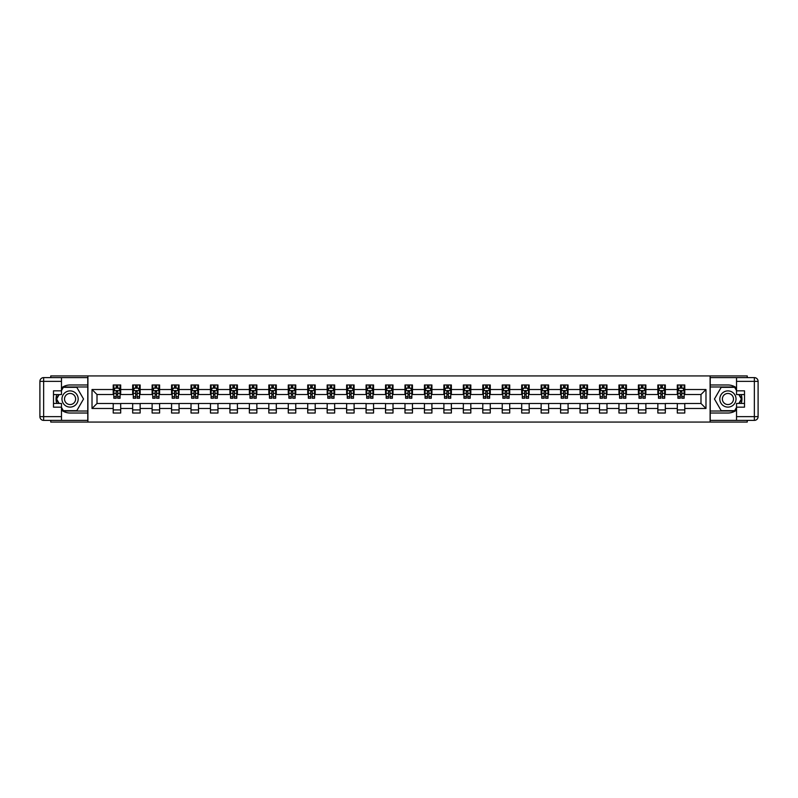 <?xml version="1.0" encoding="UTF-8"?>
<svg xmlns="http://www.w3.org/2000/svg" width="798" height="798" viewBox="0 0 798 798"><rect width="100%" height="100%" fill="white"/><g stroke="black" fill="none" stroke-linecap="round" stroke-linejoin="round"><path stroke-width="1.2" d="M50.753 420.386L50.753 422.062L747.247 422.062L747.247 420.386M747.247 377.614L747.247 375.938L710.1 375.938L710.1 422.062M710.1 375.938L50.753 375.938L50.753 377.614M87.91 422.062L87.91 375.938M684.784 389.524L684.784 384.975L677.303 384.975L677.303 389.524L665.332 389.524L665.332 384.975L657.851 384.975L657.851 389.524L645.881 389.524L645.881 384.975L638.4 384.975L638.4 389.524L626.43 389.524L626.43 384.975L618.949 384.975L618.949 389.524L606.979 389.524L606.979 384.975L599.498 384.975L599.498 389.524L587.528 389.524L587.528 384.975L580.046 384.975L580.046 389.524L568.076 389.524L568.076 384.975L560.595 384.975L560.595 389.524L548.625 389.524L548.625 384.975L541.144 384.975L541.144 389.524L529.174 389.524L529.174 384.975L521.692 384.975L521.692 389.524L509.723 389.524L509.723 384.975L502.241 384.975L502.241 389.524L490.271 389.524L490.271 384.975L482.79 384.975L482.79 389.524L470.82 389.524L470.82 384.975L463.339 384.975L463.339 389.524L451.369 389.524L451.369 384.975L443.888 384.975L443.888 389.524L431.918 389.524L431.918 384.975L424.436 384.975L424.436 389.524L412.466 389.524L412.466 384.975L404.985 384.975L404.985 389.524L393.015 389.524L393.015 384.975L385.534 384.975L385.534 389.524L373.564 389.524L373.564 384.975L366.083 384.975L366.083 389.524L354.113 389.524L354.113 384.975L346.631 384.975L346.631 389.524L334.661 389.524L334.661 384.975L327.18 384.975L327.18 389.524L315.21 389.524L315.21 384.975L307.729 384.975L307.729 389.524L295.759 389.524L295.759 384.975L288.278 384.975L288.278 389.524L276.308 389.524L276.308 384.975L268.826 384.975L268.826 389.524L256.856 389.524L256.856 384.975L249.375 384.975L249.375 389.524L237.405 389.524L237.405 384.975L229.924 384.975L229.924 389.524L217.954 389.524L217.954 384.975L210.473 384.975L210.473 389.524L198.502 389.524L198.502 384.975L191.021 384.975L191.021 389.524L179.051 389.524L179.051 384.975L171.57 384.975L171.57 389.524L159.6 389.524L159.6 384.975L152.119 384.975L152.119 389.524L140.149 389.524L140.149 384.975L132.668 384.975L132.668 389.524L120.698 389.524L120.698 384.975L113.216 384.975L113.216 389.524L92.019 389.524L92.019 408.476L97.007 403.489L113.216 403.489L113.216 413.025L120.698 413.025L120.698 403.489L132.668 403.489L132.668 413.025L140.149 413.025L140.149 403.489L152.119 403.489L152.119 413.025L159.6 413.025L159.6 403.489L171.57 403.489L171.57 413.025L179.051 413.025L179.051 403.489L191.021 403.489L191.021 413.025L198.502 413.025L198.502 403.489L210.473 403.489L210.473 413.025L217.954 413.025L217.954 403.489L229.924 403.489L229.924 413.025L237.405 413.025L237.405 403.489L249.375 403.489L249.375 413.025L256.856 413.025L256.856 403.489L268.826 403.489L268.826 413.025L276.308 413.025L276.308 403.489L288.278 403.489L288.278 413.025L295.759 413.025L295.759 403.489L307.729 403.489L307.729 413.025L315.21 413.025L315.21 403.489L327.18 403.489L327.18 413.025L334.661 413.025L334.661 403.489L346.631 403.489L346.631 413.025L354.113 413.025L354.113 403.489L366.083 403.489L366.083 413.025L373.564 413.025L373.564 403.489L385.534 403.489L385.534 413.025L393.015 413.025L393.015 403.489L404.985 403.489L404.985 413.025L412.466 413.025L412.466 403.489L424.436 403.489L424.436 413.025L431.918 413.025L431.918 403.489L443.888 403.489L443.888 413.025L451.369 413.025L451.369 403.489L463.339 403.489L463.339 413.025L470.82 413.025L470.82 403.489L482.79 403.489L482.79 413.025L490.271 413.025L490.271 403.489L502.241 403.489L502.241 413.025L509.723 413.025L509.723 403.489L521.692 403.489L521.692 413.025L529.174 413.025L529.174 403.489L541.144 403.489L541.144 413.025L548.625 413.025L548.625 403.489L560.595 403.489L560.595 413.025L568.076 413.025L568.076 403.489L580.046 403.489L580.046 413.025L587.528 413.025L587.528 403.489L599.498 403.489L599.498 413.025L606.979 413.025L606.979 403.489L618.949 403.489L618.949 413.025L626.43 413.025L626.43 403.489L638.4 403.489L638.4 413.025L645.881 413.025L645.881 403.489L657.851 403.489L657.851 413.025L665.332 413.025L665.332 403.489L677.303 403.489L677.303 413.025L684.784 413.025L684.784 403.489L700.993 403.489L700.993 394.511L684.784 394.511L684.784 389.524L705.981 389.524L705.981 408.476L684.784 408.476M677.303 408.476L665.332 408.476M657.851 408.476L645.881 408.476M638.4 408.476L626.43 408.476M618.949 408.476L606.979 408.476M599.498 408.476L587.528 408.476M580.046 408.476L568.076 408.476M560.595 408.476L548.625 408.476M541.144 408.476L529.174 408.476M521.692 408.476L509.723 408.476M502.241 408.476L490.271 408.476M482.79 408.476L470.82 408.476M463.339 408.476L451.369 408.476M443.888 408.476L431.918 408.476M424.436 408.476L412.466 408.476M404.985 408.476L393.015 408.476M385.534 408.476L373.564 408.476M366.083 408.476L354.113 408.476M346.631 408.476L334.661 408.476M327.18 408.476L315.21 408.476M307.729 408.476L295.759 408.476M288.278 408.476L276.308 408.476M268.826 408.476L256.856 408.476M249.375 408.476L237.405 408.476M229.924 408.476L217.954 408.476M210.473 408.476L198.502 408.476M191.021 408.476L179.051 408.476M171.57 408.476L159.6 408.476M152.119 408.476L140.149 408.476M132.668 408.476L120.698 408.476M113.216 408.476L92.019 408.476M677.303 389.524L677.303 394.511L665.332 394.511L665.332 389.524M657.851 389.524L657.851 394.511L645.881 394.511L645.881 389.524M638.4 389.524L638.4 394.511L626.43 394.511L626.43 389.524M618.949 389.524L618.949 394.511L606.979 394.511L606.979 389.524M599.498 389.524L599.498 394.511L587.528 394.511L587.528 389.524M580.046 389.524L580.046 394.511L568.076 394.511L568.076 389.524M560.595 389.524L560.595 394.511L548.625 394.511L548.625 389.524M541.144 389.524L541.144 394.511L529.174 394.511L529.174 389.524M521.692 389.524L521.692 394.511L509.723 394.511L509.723 389.524M502.241 389.524L502.241 394.511L490.271 394.511L490.271 389.524M482.79 389.524L482.79 394.511L470.82 394.511L470.82 389.524M463.339 389.524L463.339 394.511L451.369 394.511L451.369 389.524M443.888 389.524L443.888 394.511L431.918 394.511L431.918 389.524M424.436 389.524L424.436 394.511L412.466 394.511L412.466 389.524M404.985 389.524L404.985 394.511L393.015 394.511L393.015 389.524M385.534 389.524L385.534 394.511L373.564 394.511L373.564 389.524M366.083 389.524L366.083 394.511L354.113 394.511L354.113 389.524M346.631 389.524L346.631 394.511L334.661 394.511L334.661 389.524M327.18 389.524L327.18 394.511L315.21 394.511L315.21 389.524M307.729 389.524L307.729 394.511L295.759 394.511L295.759 389.524M288.278 389.524L288.278 394.511L276.308 394.511L276.308 389.524M268.826 389.524L268.826 394.511L256.856 394.511L256.856 389.524M249.375 389.524L249.375 394.511L237.405 394.511L237.405 389.524M229.924 389.524L229.924 394.511L217.954 394.511L217.954 389.524M210.473 389.524L210.473 394.511L198.502 394.511L198.502 389.524M191.021 389.524L191.021 394.511L179.051 394.511L179.051 389.524M171.57 389.524L171.57 394.511L159.6 394.511L159.6 389.524M152.119 389.524L152.119 394.511L140.149 394.511L140.149 389.524M132.668 389.524L132.668 394.511L120.698 394.511L120.698 389.524M113.216 389.524L113.216 394.511L97.007 394.511L92.019 389.524M97.007 394.511L97.007 403.489M705.981 408.476L700.993 403.489M700.993 394.511L705.981 389.524M113.216 388.087L113.835 388.087M116.209 388.087L117.705 388.087M120.069 388.087L120.698 388.087M113.216 394.392L113.835 394.392M116.209 394.392L117.705 394.392M120.079 394.392L120.698 394.392M113.216 403.608L120.698 403.608M113.216 409.913L120.698 409.913M132.668 403.608L140.149 403.608M132.668 409.913L140.149 409.913M132.668 388.087L133.286 388.087M135.66 388.087L137.156 388.087M139.52 388.087L140.149 388.087M132.668 394.392L133.286 394.392M135.66 394.392L137.156 394.392M139.53 394.392L140.149 394.392M152.119 403.608L159.6 403.608M152.119 409.913L159.6 409.913M152.119 388.087L152.737 388.087M155.111 388.087L156.608 388.087M158.972 388.087L159.6 388.087M152.119 394.392L152.737 394.392M155.111 394.392L156.608 394.392M158.982 394.392L159.6 394.392M171.57 403.608L179.051 403.608M171.57 409.913L179.051 409.913M171.57 388.087L172.188 388.087M174.562 388.087L176.059 388.087M178.423 388.087L179.051 388.087M171.57 394.392L172.188 394.392M174.562 394.392L176.059 394.392M178.433 394.392L179.051 394.392M191.021 403.608L198.502 403.608M191.021 409.913L198.502 409.913M191.021 388.087L191.64 388.087M194.014 388.087L195.51 388.087M197.874 388.087L198.502 388.087M191.021 394.392L191.64 394.392M194.014 394.392L195.51 394.392M197.884 394.392L198.502 394.392M210.473 403.608L217.954 403.608M210.473 409.913L217.954 409.913M210.473 388.087L211.091 388.087M213.465 388.087L214.961 388.087M217.325 388.087L217.954 388.087M210.473 394.392L211.091 394.392M213.465 394.392L214.961 394.392M217.335 394.392L217.954 394.392M229.924 403.608L237.405 403.608M229.924 409.913L237.405 409.913M229.924 388.087L230.542 388.087M232.916 388.087L234.413 388.087M236.777 388.087L237.405 388.087M229.924 394.392L230.542 394.392M232.916 394.392L234.413 394.392M236.787 394.392L237.405 394.392M249.375 403.608L256.856 403.608M249.375 409.913L256.856 409.913M249.375 388.087L249.993 388.087M252.368 388.087L253.864 388.087M256.228 388.087L256.856 388.087M249.375 394.392L249.993 394.392M252.368 394.392L253.864 394.392M256.238 394.392L256.856 394.392M268.826 403.608L276.308 403.608M268.826 409.913L276.308 409.913M268.826 388.087L269.445 388.087M271.819 388.087L273.315 388.087M275.679 388.087L276.308 388.087M268.826 394.392L269.445 394.392M271.819 394.392L273.315 394.392M275.689 394.392L276.308 394.392M288.278 403.608L295.759 403.608M288.278 409.913L295.759 409.913M288.278 388.087L288.896 388.087M291.27 388.087L292.766 388.087M295.13 388.087L295.759 388.087M288.278 394.392L288.896 394.392M291.27 394.392L292.766 394.392M295.14 394.392L295.759 394.392M307.729 403.608L315.21 403.608M307.729 409.913L315.21 409.913M307.729 388.087L308.347 388.087M310.721 388.087L312.218 388.087M314.582 388.087L315.21 388.087M307.729 394.392L308.347 394.392M310.721 394.392L312.218 394.392M314.592 394.392L315.21 394.392M327.18 403.608L334.661 403.608M327.18 409.913L334.661 409.913M327.18 388.087L327.798 388.087M330.173 388.087L331.669 388.087M334.033 388.087L334.661 388.087M327.18 394.392L327.798 394.392M330.173 394.392L331.669 394.392M334.043 394.392L334.661 394.392M346.631 403.608L354.113 403.608M346.631 409.913L354.113 409.913M346.631 388.087L347.25 388.087M349.624 388.087L351.12 388.087M353.484 388.087L354.113 388.087M346.631 394.392L347.25 394.392M349.624 394.392L351.12 394.392M353.494 394.392L354.113 394.392M366.083 403.608L373.564 403.608M366.083 409.913L373.564 409.913M366.083 388.087L366.701 388.087M369.075 388.087L370.571 388.087M372.935 388.087L373.564 388.087M366.083 394.392L366.701 394.392M369.075 394.392L370.571 394.392M372.945 394.392L373.564 394.392M385.534 403.608L393.015 403.608M385.534 409.913L393.015 409.913M385.534 388.087L386.152 388.087M388.526 388.087L390.023 388.087M392.387 388.087L393.015 388.087M385.534 394.392L386.152 394.392M388.526 394.392L390.023 394.392M392.397 394.392L393.015 394.392M404.985 403.608L412.466 403.608M404.985 409.913L412.466 409.913M404.985 388.087L405.603 388.087M407.978 388.087L409.474 388.087M411.838 388.087L412.466 388.087M404.985 394.392L405.603 394.392M407.978 394.392L409.474 394.392M411.848 394.392L412.466 394.392M424.436 403.608L431.918 403.608M424.436 409.913L431.918 409.913M424.436 388.087L425.055 388.087M427.429 388.087L428.925 388.087M431.289 388.087L431.918 388.087M424.436 394.392L425.055 394.392M427.429 394.392L428.925 394.392M431.299 394.392L431.918 394.392M443.888 403.608L451.369 403.608M443.888 409.913L451.369 409.913M443.888 388.087L444.506 388.087M446.88 388.087L448.376 388.087M450.74 388.087L451.369 388.087M443.888 394.392L444.506 394.392M446.88 394.392L448.376 394.392M450.75 394.392L451.369 394.392M463.339 403.608L470.82 403.608M463.339 409.913L470.82 409.913M463.339 388.087L463.957 388.087M466.331 388.087L467.828 388.087M470.192 388.087L470.82 388.087M463.339 394.392L463.957 394.392M466.331 394.392L467.828 394.392M470.202 394.392L470.82 394.392M482.79 403.608L490.271 403.608M482.79 409.913L490.271 409.913M482.79 388.087L483.408 388.087M485.783 388.087L487.279 388.087M489.643 388.087L490.271 388.087M482.79 394.392L483.408 394.392M485.783 394.392L487.279 394.392M489.653 394.392L490.271 394.392M502.241 403.608L509.723 403.608M502.241 409.913L509.723 409.913M502.241 388.087L502.86 388.087M505.234 388.087L506.73 388.087M509.094 388.087L509.723 388.087M502.241 394.392L502.86 394.392M505.234 394.392L506.73 394.392M509.104 394.392L509.723 394.392M521.692 403.608L529.174 403.608M521.692 409.913L529.174 409.913M521.692 388.087L522.311 388.087M524.685 388.087L526.181 388.087M528.545 388.087L529.174 388.087M521.692 394.392L522.311 394.392M524.685 394.392L526.181 394.392M528.555 394.392L529.174 394.392M541.144 403.608L548.625 403.608M541.144 409.913L548.625 409.913M541.144 388.087L541.762 388.087M544.136 388.087L545.633 388.087M547.997 388.087L548.625 388.087M541.144 394.392L541.762 394.392M544.136 394.392L545.633 394.392M548.007 394.392L548.625 394.392M560.595 403.608L568.076 403.608M560.595 409.913L568.076 409.913M560.595 388.087L561.213 388.087M563.587 388.087L565.084 388.087M567.448 388.087L568.076 388.087M560.595 394.392L561.213 394.392M563.587 394.392L565.084 394.392M567.458 394.392L568.076 394.392M580.046 403.608L587.528 403.608M580.046 409.913L587.528 409.913M580.046 388.087L580.665 388.087M583.039 388.087L584.535 388.087M586.899 388.087L587.528 388.087M580.046 394.392L580.665 394.392M583.039 394.392L584.535 394.392M586.909 394.392L587.528 394.392M599.498 403.608L606.979 403.608M599.498 409.913L606.979 409.913M599.498 388.087L600.116 388.087M602.49 388.087L603.986 388.087M606.35 388.087L606.979 388.087M599.498 394.392L600.116 394.392M602.49 394.392L603.986 394.392M606.36 394.392L606.979 394.392M618.949 403.608L626.43 403.608M618.949 409.913L626.43 409.913M618.949 388.087L619.567 388.087M621.941 388.087L623.438 388.087M625.802 388.087L626.43 388.087M618.949 394.392L619.567 394.392M621.941 394.392L623.438 394.392M625.812 394.392L626.43 394.392M638.4 403.608L645.881 403.608M638.4 409.913L645.881 409.913M638.4 388.087L639.018 388.087M641.393 388.087L642.889 388.087M645.253 388.087L645.881 388.087M638.4 394.392L639.018 394.392M641.393 394.392L642.889 394.392M645.263 394.392L645.881 394.392M657.851 403.608L665.332 403.608M657.851 409.913L665.332 409.913M657.851 388.087L658.47 388.087M660.844 388.087L662.34 388.087M664.704 388.087L665.332 388.087M657.851 394.392L658.47 394.392M660.844 394.392L662.34 394.392M664.714 394.392L665.332 394.392M677.303 403.608L684.784 403.608M677.303 409.913L684.784 409.913M677.303 388.087L677.921 388.087M680.295 388.087L681.791 388.087M684.155 388.087L684.784 388.087M677.303 394.392L677.921 394.392M680.295 394.392L681.791 394.392M684.165 394.392L684.784 394.392M117.705 386.591L116.209 386.591M113.845 390.651L113.845 396.686L116.209 396.686L116.209 398.252L113.835 398.252L113.835 396.686M118.902 388.307L120.069 388.307L120.069 390.651L118.832 388.157L115.092 388.157L113.835 390.651L113.835 384.975M120.079 390.651L120.069 398.252L117.705 398.252L117.705 391.579L116.209 391.579L116.209 396.686M120.069 388.307L120.069 384.975M116.209 388.157L116.209 384.975M117.705 384.975L117.705 388.157M74.124 391.978A8.11 8.11 0 0 0 63.052 394.95A8.11 8.11 0 0 0 66.025 406.022A8.11 8.11 0 0 0 77.097 403.05A8.11 8.11 0 0 0 74.124 391.978M72.847 394.192A5.546 5.546 0 0 0 65.266 396.227A5.546 5.546 0 0 0 67.301 403.808A5.546 5.546 0 0 0 74.882 401.773A5.546 5.546 0 0 0 72.847 394.192M61.476 390.581L63.341 387.339L76.808 387.339L83.541 399L76.808 410.661L63.341 410.661L61.476 407.419M59.172 403.429L56.608 399L59.172 394.571M731.975 391.978A8.11 8.11 0 0 0 720.903 394.95A8.11 8.11 0 0 0 723.876 406.022A8.11 8.11 0 0 0 734.948 403.05A8.11 8.11 0 0 0 731.975 391.978M730.699 394.192A5.546 5.546 0 0 0 723.118 396.227A5.546 5.546 0 0 0 725.153 403.808A5.546 5.546 0 0 0 732.734 401.773A5.546 5.546 0 0 0 730.699 394.192M736.534 407.419L734.659 410.661L721.192 410.661L714.459 399L721.192 387.339L734.659 387.339L736.534 390.581M738.828 394.571L741.392 399L738.828 403.429M61.476 410.082A14.025 14.025 0 0 0 70.074 413.025L87.78 413.025L87.78 420.386L43.641 420.386A3.741 3.741 0 0 1 39.9 416.646L39.9 381.354A3.741 3.741 0 0 1 43.641 377.614L61.476 377.614L61.476 394.571L53.486 394.571M61.476 377.614L87.78 377.614L87.78 384.975L70.074 384.975A14.025 14.025 0 0 0 61.476 387.918M56.768 394.571A14.025 14.025 0 0 0 56.768 403.429M87.78 413.025L87.78 384.975M53.486 403.429L61.476 403.429L61.476 420.386M61.476 390.83L53.486 390.83L53.486 407.17L61.476 407.17M87.78 386.97L63.132 386.97L61.476 389.833M61.476 408.167L63.132 411.03L87.78 411.03M58.733 394.571L56.179 399L58.733 403.429M736.534 387.918A14.025 14.025 0 0 0 727.926 384.975L710.22 384.975L710.22 377.614L754.359 377.614A3.741 3.741 0 0 1 758.1 381.354L758.1 416.646A3.741 3.741 0 0 1 754.359 420.386L736.534 420.386L736.534 403.429L744.514 403.429M736.534 420.386L710.22 420.386L710.22 413.025L727.926 413.025A14.025 14.025 0 0 0 736.534 410.082M741.232 403.429A14.025 14.025 0 0 0 741.232 394.571M710.22 384.975L710.22 413.025M744.514 394.571L736.534 394.571L736.534 377.614M736.534 407.17L744.514 407.17L744.514 390.83L736.534 390.83M710.22 411.03L734.868 411.03L736.534 408.167M736.534 389.833L734.868 386.97L710.22 386.97M739.267 403.429L741.821 399L739.267 394.571M137.156 386.591L135.66 386.591M134.543 388.157L133.286 390.651L133.286 393.344M133.286 390.651L133.286 384.975M139.52 396.686L139.52 398.252L137.156 398.252L137.156 391.579L135.66 391.579L135.66 393.344L133.296 393.344L133.286 398.252L135.66 398.252L135.66 396.686L133.296 396.686M138.353 388.307L139.52 388.307L139.52 393.344M137.156 393.344L139.53 393.344L139.53 396.686L137.156 396.686M139.52 388.307L139.52 384.975M139.52 390.651L138.273 388.157L134.533 388.157M135.66 388.157L135.66 384.975M137.156 384.975L137.156 388.157M135.66 393.344L135.66 396.686M156.608 386.591L155.111 386.591M153.994 388.157L152.737 390.651L152.737 393.344M152.737 390.651L152.737 384.975M158.972 396.686L158.972 398.252L156.608 398.252L156.608 391.579L155.111 391.579L155.111 393.344L152.747 393.344L152.737 398.252L155.111 398.252L155.111 396.686L152.747 396.686M157.804 388.307L158.972 388.307L158.972 393.344M156.608 393.344L158.982 393.344L158.982 396.686L156.608 396.686M158.972 388.307L158.972 384.975M158.972 390.651L157.725 388.157L153.984 388.157M155.111 388.157L155.111 384.975M156.608 384.975L156.608 388.157M155.111 393.344L155.111 396.686M176.059 386.591L174.562 386.591M173.445 388.157L172.188 390.651L172.188 393.344M172.188 390.651L172.188 384.975M178.423 396.686L178.423 398.252L176.059 398.252L176.059 391.579L174.562 391.579L174.562 393.344L172.198 393.344L172.188 398.252L174.562 398.252L174.562 396.686L172.198 396.686M177.256 388.307L178.423 388.307L178.423 393.344M176.059 393.344L178.433 393.344L178.433 396.686L176.059 396.686M178.423 388.307L178.423 384.975M178.423 390.651L177.176 388.157L173.435 388.157M174.562 388.157L174.562 384.975M176.059 384.975L176.059 388.157M174.562 393.344L174.562 396.686M195.51 386.591L194.014 386.591M192.897 388.157L191.64 390.651L191.64 393.344M191.64 390.651L191.64 384.975M197.874 396.686L197.874 398.252L195.51 398.252L195.51 391.579L194.014 391.579L194.014 393.344L191.65 393.344L191.64 398.252L194.014 398.252L194.014 396.686L191.65 396.686M196.707 388.307L197.874 388.307L197.874 393.344M195.51 393.344L197.884 393.344L197.884 396.686L195.51 396.686M197.874 388.307L197.874 384.975M197.874 390.651L196.627 388.157L192.887 388.157M194.014 388.157L194.014 384.975M195.51 384.975L195.51 388.157M194.014 393.344L194.014 396.686M214.961 386.591L213.465 386.591M212.348 388.157L211.091 390.651L211.091 393.344M211.091 390.651L211.091 384.975M217.325 396.686L217.325 398.252L214.961 398.252L214.961 391.579L213.465 391.579L213.465 393.344L211.101 393.344L211.091 398.252L213.465 398.252L213.465 396.686L211.101 396.686M216.158 388.307L217.325 388.307L217.325 393.344M214.961 393.344L217.335 393.344L217.335 396.686L214.961 396.686M217.325 388.307L217.325 384.975M217.325 390.651L216.078 388.157L212.338 388.157M213.465 388.157L213.465 384.975M214.961 384.975L214.961 388.157M213.465 393.344L213.465 396.686M234.413 386.591L232.916 386.591M231.799 388.157L230.542 390.651L230.542 393.344M230.542 390.651L230.542 384.975M236.777 396.686L236.777 398.252L234.413 398.252L234.413 391.579L232.916 391.579L232.916 393.344L230.552 393.344L230.542 398.252L232.916 398.252L232.916 396.686L230.552 396.686M235.609 388.307L236.777 388.307L236.777 393.344M234.413 393.344L236.787 393.344L236.787 396.686L234.413 396.686M236.777 388.307L236.777 384.975M236.777 390.651L235.53 388.157L231.789 388.157M232.916 388.157L232.916 384.975M234.413 384.975L234.413 388.157M232.916 393.344L232.916 396.686M253.864 386.591L252.368 386.591M251.25 388.157L249.993 390.651L249.993 393.344M249.993 390.651L249.993 384.975M256.228 396.686L256.228 398.252L253.864 398.252L253.864 391.579L252.368 391.579L252.368 393.344L250.003 393.344L249.993 398.252L252.368 398.252L252.368 396.686L250.003 396.686M255.061 388.307L256.228 388.307L256.228 393.344M253.864 393.344L256.238 393.344L256.238 396.686L253.864 396.686M256.228 388.307L256.228 384.975M256.228 390.651L254.981 388.157L251.24 388.157M252.368 388.157L252.368 384.975M253.864 384.975L253.864 388.157M252.368 393.344L252.368 396.686M273.315 386.591L271.819 386.591M270.702 388.157L269.445 390.651L269.445 393.344M269.445 390.651L269.445 384.975M275.679 396.686L275.679 398.252L273.315 398.252L273.315 391.579L271.819 391.579L271.819 393.344L269.455 393.344L269.445 398.252L271.819 398.252L271.819 396.686L269.455 396.686M274.512 388.307L275.679 388.307L275.679 393.344M273.315 393.344L275.689 393.344L275.689 396.686L273.315 396.686M275.679 388.307L275.679 384.975M275.679 390.651L274.432 388.157L270.692 388.157M271.819 388.157L271.819 384.975M273.315 384.975L273.315 388.157M271.819 393.344L271.819 396.686M292.766 386.591L291.27 386.591M290.153 388.157L288.896 390.651L288.896 393.344M288.896 390.651L288.896 384.975M295.13 396.686L295.13 398.252L292.766 398.252L292.766 391.579L291.27 391.579L291.27 393.344L288.906 393.344L288.896 398.252L291.27 398.252L291.27 396.686L288.906 396.686M293.963 388.307L295.13 388.307L295.13 393.344M292.766 393.344L295.14 393.344L295.14 396.686L292.766 396.686M295.13 388.307L295.13 384.975M295.13 390.651L293.883 388.157L290.143 388.157M291.27 388.157L291.27 384.975M292.766 384.975L292.766 388.157M291.27 393.344L291.27 396.686M312.218 386.591L310.721 386.591M309.604 388.157L308.347 390.651L308.347 393.344M308.347 390.651L308.347 384.975M314.582 396.686L314.582 398.252L312.218 398.252L312.218 391.579L310.721 391.579L310.721 393.344L308.357 393.344L308.347 398.252L310.721 398.252L310.721 396.686L308.357 396.686M313.415 388.307L314.582 388.307L314.582 393.344M312.218 393.344L314.592 393.344L314.592 396.686L312.218 396.686M314.582 388.307L314.582 384.975M314.582 390.651L313.335 388.157L309.594 388.157M310.721 388.157L310.721 384.975M312.218 384.975L312.218 388.157M310.721 393.344L310.721 396.686M331.669 386.591L330.173 386.591M329.055 388.157L327.798 390.651L327.798 393.344M327.798 390.651L327.798 384.975M334.033 396.686L334.033 398.252L331.669 398.252L331.669 391.579L330.173 391.579L330.173 393.344L327.808 393.344L327.798 398.252L330.173 398.252L330.173 396.686L327.808 396.686M332.866 388.307L334.033 388.307L334.033 393.344M331.669 393.344L334.043 393.344L334.043 396.686L331.669 396.686M334.033 388.307L334.033 384.975M334.033 390.651L332.786 388.157L329.045 388.157M330.173 388.157L330.173 384.975M331.669 384.975L331.669 388.157M330.173 393.344L330.173 396.686M351.12 386.591L349.624 386.591M348.507 388.157L347.25 390.651L347.25 393.344M347.25 390.651L347.25 384.975M353.484 396.686L353.484 398.252L351.12 398.252L351.12 391.579L349.624 391.579L349.624 393.344L347.26 393.344L347.25 398.252L349.624 398.252L349.624 396.686L347.26 396.686M352.317 388.307L353.484 388.307L353.484 393.344M351.12 393.344L353.494 393.344L353.494 396.686L351.12 396.686M353.484 388.307L353.484 384.975M353.484 390.651L352.237 388.157L348.497 388.157M349.624 388.157L349.624 384.975M351.12 384.975L351.12 388.157M349.624 393.344L349.624 396.686M370.571 386.591L369.075 386.591M367.958 388.157L366.701 390.651L366.701 393.344M366.701 390.651L366.701 384.975M372.935 396.686L372.935 398.252L370.571 398.252L370.571 391.579L369.075 391.579L369.075 393.344L366.711 393.344L366.701 398.252L369.075 398.252L369.075 396.686L366.711 396.686M371.768 388.307L372.935 388.307L372.935 393.344M370.571 393.344L372.945 393.344L372.945 396.686L370.571 396.686M372.935 388.307L372.935 384.975M372.935 390.651L371.688 388.157L367.948 388.157M369.075 388.157L369.075 384.975M370.571 384.975L370.571 388.157M369.075 393.344L369.075 396.686M390.023 386.591L388.526 386.591M387.409 388.157L386.152 390.651L386.152 393.344M386.152 390.651L386.152 384.975M392.387 396.686L392.387 398.252L390.023 398.252L390.023 391.579L388.526 391.579L388.526 393.344L386.162 393.344L386.152 398.252L388.526 398.252L388.526 396.686L386.162 396.686M391.219 388.307L392.387 388.307L392.387 393.344M390.023 393.344L392.397 393.344L392.397 396.686L390.023 396.686M392.387 388.307L392.387 384.975M392.387 390.651L391.14 388.157L387.399 388.157M388.526 388.157L388.526 384.975M390.023 384.975L390.023 388.157M388.526 393.344L388.526 396.686M409.474 386.591L407.978 386.591M406.86 388.157L405.603 390.651L405.603 393.344M405.603 390.651L405.603 384.975M411.838 396.686L411.838 398.252L409.474 398.252L409.474 391.579L407.978 391.579L407.978 393.344L405.613 393.344L405.603 398.252L407.978 398.252L407.978 396.686L405.613 396.686M410.671 388.307L411.838 388.307L411.838 393.344M409.474 393.344L411.848 393.344L411.848 396.686L409.474 396.686M411.838 388.307L411.838 384.975M411.838 390.651L410.591 388.157L406.85 388.157M407.978 388.157L407.978 384.975M409.474 384.975L409.474 388.157M407.978 393.344L407.978 396.686M428.925 386.591L427.429 386.591M426.312 388.157L425.055 390.651L425.055 393.344M425.055 390.651L425.055 384.975M431.289 396.686L431.289 398.252L428.925 398.252L428.925 391.579L427.429 391.579L427.429 393.344L425.065 393.344L425.055 398.252L427.429 398.252L427.429 396.686L425.065 396.686M430.122 388.307L431.289 388.307L431.289 393.344M428.925 393.344L431.299 393.344L431.299 396.686L428.925 396.686M431.289 388.307L431.289 384.975M431.289 390.651L430.042 388.157L426.302 388.157M427.429 388.157L427.429 384.975M428.925 384.975L428.925 388.157M427.429 393.344L427.429 396.686M448.376 386.591L446.88 386.591M445.763 388.157L444.506 390.651L444.506 393.344M444.506 390.651L444.506 384.975M450.74 396.686L450.74 398.252L448.376 398.252L448.376 391.579L446.88 391.579L446.88 393.344L444.516 393.344L444.506 398.252L446.88 398.252L446.88 396.686L444.516 396.686M449.573 388.307L450.74 388.307L450.74 393.344M448.376 393.344L450.75 393.344L450.75 396.686L448.376 396.686M450.74 388.307L450.74 384.975M450.74 390.651L449.493 388.157L445.753 388.157M446.88 388.157L446.88 384.975M448.376 384.975L448.376 388.157M446.88 393.344L446.88 396.686M467.828 386.591L466.331 386.591M465.214 388.157L463.957 390.651L463.957 393.344M463.957 390.651L463.957 384.975M470.192 396.686L470.192 398.252L467.828 398.252L467.828 391.579L466.331 391.579L466.331 393.344L463.967 393.344L463.957 398.252L466.331 398.252L466.331 396.686L463.967 396.686M469.024 388.307L470.192 388.307L470.192 393.344M467.828 393.344L470.202 393.344L470.202 396.686L467.828 396.686M470.192 388.307L470.192 384.975M470.192 390.651L468.945 388.157L465.204 388.157M466.331 388.157L466.331 384.975M467.828 384.975L467.828 388.157M466.331 393.344L466.331 396.686M487.279 386.591L485.783 386.591M484.665 388.157L483.408 390.651L483.408 393.344M483.408 390.651L483.408 384.975M489.643 396.686L489.643 398.252L487.279 398.252L487.279 391.579L485.783 391.579L485.783 393.344L483.418 393.344L483.408 398.252L485.783 398.252L485.783 396.686L483.418 396.686M488.476 388.307L489.643 388.307L489.643 393.344M487.279 393.344L489.653 393.344L489.653 396.686L487.279 396.686M489.643 388.307L489.643 384.975M489.643 390.651L488.396 388.157L484.655 388.157M485.783 388.157L485.783 384.975M487.279 384.975L487.279 388.157M485.783 393.344L485.783 396.686M506.73 386.591L505.234 386.591M504.117 388.157L502.86 390.651L502.86 393.344M502.86 390.651L502.86 384.975M509.094 396.686L509.094 398.252L506.73 398.252L506.73 391.579L505.234 391.579L505.234 393.344L502.87 393.344L502.86 398.252L505.234 398.252L505.234 396.686L502.87 396.686M507.927 388.307L509.094 388.307L509.094 393.344M506.73 393.344L509.104 393.344L509.104 396.686L506.73 396.686M509.094 388.307L509.094 384.975M509.094 390.651L507.847 388.157L504.107 388.157M505.234 388.157L505.234 384.975M506.73 384.975L506.73 388.157M505.234 393.344L505.234 396.686M526.181 386.591L524.685 386.591M523.568 388.157L522.311 390.651L522.311 393.344M522.311 390.651L522.311 384.975M528.545 396.686L528.545 398.252L526.181 398.252L526.181 391.579L524.685 391.579L524.685 393.344L522.321 393.344L522.311 398.252L524.685 398.252L524.685 396.686L522.321 396.686M527.378 388.307L528.545 388.307L528.545 393.344M526.181 393.344L528.555 393.344L528.555 396.686L526.181 396.686M528.545 388.307L528.545 384.975M528.545 390.651L527.298 388.157L523.558 388.157M524.685 388.157L524.685 384.975M526.181 384.975L526.181 388.157M524.685 393.344L524.685 396.686M545.633 386.591L544.136 386.591M543.019 388.157L541.762 390.651L541.762 393.344M541.762 390.651L541.762 384.975M547.997 396.686L547.997 398.252L545.633 398.252L545.633 391.579L544.136 391.579L544.136 393.344L541.772 393.344L541.762 398.252L544.136 398.252L544.136 396.686L541.772 396.686M546.83 388.307L547.997 388.307L547.997 393.344M545.633 393.344L548.007 393.344L548.007 396.686L545.633 396.686M547.997 388.307L547.997 384.975M547.997 390.651L546.75 388.157L543.009 388.157M544.136 388.157L544.136 384.975M545.633 384.975L545.633 388.157M544.136 393.344L544.136 396.686M565.084 386.591L563.587 386.591M562.47 388.157L561.213 390.651L561.213 393.344M561.213 390.651L561.213 384.975M567.448 396.686L567.448 398.252L565.084 398.252L565.084 391.579L563.587 391.579L563.587 393.344L561.223 393.344L561.213 398.252L563.587 398.252L563.587 396.686L561.223 396.686M566.281 388.307L567.448 388.307L567.448 393.344M565.084 393.344L567.458 393.344L567.458 396.686L565.084 396.686M567.448 388.307L567.448 384.975M567.448 390.651L566.201 388.157L562.46 388.157M563.587 388.157L563.587 384.975M565.084 384.975L565.084 388.157M563.587 393.344L563.587 396.686M584.535 386.591L583.039 386.591M581.922 388.157L580.665 390.651L580.665 393.344M580.665 390.651L580.665 384.975M586.899 396.686L586.899 398.252L584.535 398.252L584.535 391.579L583.039 391.579L583.039 393.344L580.675 393.344L580.665 398.252L583.039 398.252L583.039 396.686L580.675 396.686M585.732 388.307L586.899 388.307L586.899 393.344M584.535 393.344L586.909 393.344L586.909 396.686L584.535 396.686M586.899 388.307L586.899 384.975M586.899 390.651L585.652 388.157L581.912 388.157M583.039 388.157L583.039 384.975M584.535 384.975L584.535 388.157M583.039 393.344L583.039 396.686M603.986 386.591L602.49 386.591M601.373 388.157L600.116 390.651L600.116 393.344M600.116 390.651L600.116 384.975M606.35 396.686L606.35 398.252L603.986 398.252L603.986 391.579L602.49 391.579L602.49 393.344L600.126 393.344L600.116 398.252L602.49 398.252L602.49 396.686L600.126 396.686M605.183 388.307L606.35 388.307L606.35 393.344M603.986 393.344L606.36 393.344L606.36 396.686L603.986 396.686M606.35 388.307L606.35 384.975M606.35 390.651L605.103 388.157L601.363 388.157M602.49 388.157L602.49 384.975M603.986 384.975L603.986 388.157M602.49 393.344L602.49 396.686M623.438 386.591L621.941 386.591M620.824 388.157L619.567 390.651L619.567 393.344M619.567 390.651L619.567 384.975M625.802 396.686L625.802 398.252L623.438 398.252L623.438 391.579L621.941 391.579L621.941 393.344L619.577 393.344L619.567 398.252L621.941 398.252L621.941 396.686L619.577 396.686M624.635 388.307L625.802 388.307L625.802 393.344M623.438 393.344L625.812 393.344L625.812 396.686L623.438 396.686M625.802 388.307L625.802 384.975M625.802 390.651L624.555 388.157L620.814 388.157M621.941 388.157L621.941 384.975M623.438 384.975L623.438 388.157M621.941 393.344L621.941 396.686M642.889 386.591L641.393 386.591M640.275 388.157L639.018 390.651L639.018 393.344M639.018 390.651L639.018 384.975M645.253 396.686L645.253 398.252L642.889 398.252L642.889 391.579L641.393 391.579L641.393 393.344L639.028 393.344L639.018 398.252L641.393 398.252L641.393 396.686L639.028 396.686M644.086 388.307L645.253 388.307L645.253 393.344M642.889 393.344L645.263 393.344L645.263 396.686L642.889 396.686M645.253 388.307L645.253 384.975M645.253 390.651L644.006 388.157L640.265 388.157M641.393 388.157L641.393 384.975M642.889 384.975L642.889 388.157M641.393 393.344L641.393 396.686M662.34 386.591L660.844 386.591M659.727 388.157L658.47 390.651L658.47 393.344M658.47 390.651L658.47 384.975M664.704 396.686L664.704 398.252L662.34 398.252L662.34 391.579L660.844 391.579L660.844 393.344L658.48 393.344L658.47 398.252L660.844 398.252L660.844 396.686L658.48 396.686M663.537 388.307L664.704 388.307L664.704 393.344M662.34 393.344L664.714 393.344L664.714 396.686L662.34 396.686M664.704 388.307L664.704 384.975M664.704 390.651L663.457 388.157L659.717 388.157M660.844 388.157L660.844 384.975M662.34 384.975L662.34 388.157M660.844 393.344L660.844 396.686M681.791 386.591L680.295 386.591M679.178 388.157L677.921 390.651L677.921 393.344M677.921 390.651L677.921 384.975M684.155 396.686L684.155 398.252L681.791 398.252L681.791 391.579L680.295 391.579L680.295 393.344L677.931 393.344L677.921 398.252L680.295 398.252L680.295 396.686L677.931 396.686M682.988 388.307L684.155 388.307L684.155 393.344M681.791 393.344L684.165 393.344L684.165 396.686L681.791 396.686M684.155 388.307L684.155 384.975M684.155 390.651L682.908 388.157L679.168 388.157M680.295 388.157L680.295 384.975M681.791 384.975L681.791 388.157M680.295 393.344L680.295 396.686M120.039 390.581L113.875 390.581M113.835 388.307L115.012 388.307M120.079 396.686L117.705 396.686M116.209 393.344L113.845 393.344M120.079 393.344L117.705 393.344M117.705 387.389L116.209 387.389M61.476 381.354L43.641 381.354L43.641 416.646L61.476 416.646M39.9 381.354L43.641 381.354L43.641 377.614M43.641 420.386L43.641 416.646L39.9 416.646M736.534 416.646L754.359 416.646L754.359 381.354L736.534 381.354M758.1 416.646L754.359 416.646L754.359 420.386M754.359 377.614L754.359 381.354L758.1 381.354M139.49 390.581L133.326 390.581M133.286 388.307L134.463 388.307M137.156 387.389L135.66 387.389M158.942 390.581L152.777 390.581M152.737 388.307L153.914 388.307M156.608 387.389L155.111 387.389M178.393 390.581L172.228 390.581M172.188 388.307L173.366 388.307M176.059 387.389L174.562 387.389M197.844 390.581L191.68 390.581M191.64 388.307L192.817 388.307M195.51 387.389L194.014 387.389M217.295 390.581L211.131 390.581M211.091 388.307L212.268 388.307M214.961 387.389L213.465 387.389M236.747 390.581L230.582 390.581M230.542 388.307L231.719 388.307M234.413 387.389L232.916 387.389M256.198 390.581L250.033 390.581M249.993 388.307L251.171 388.307M253.864 387.389L252.368 387.389M275.649 390.581L269.485 390.581M269.445 388.307L270.622 388.307M273.315 387.389L271.819 387.389M295.1 390.581L288.936 390.581M288.896 388.307L290.073 388.307M292.766 387.389L291.27 387.389M314.552 390.581L308.387 390.581M308.347 388.307L309.524 388.307M312.218 387.389L310.721 387.389M334.003 390.581L327.838 390.581M327.798 388.307L328.976 388.307M331.669 387.389L330.173 387.389M353.454 390.581L347.29 390.581M347.25 388.307L348.427 388.307M351.12 387.389L349.624 387.389M372.905 390.581L366.741 390.581M366.701 388.307L367.878 388.307M370.571 387.389L369.075 387.389M392.357 390.581L386.192 390.581M386.152 388.307L387.329 388.307M390.023 387.389L388.526 387.389M411.808 390.581L405.643 390.581M405.603 388.307L406.781 388.307M409.474 387.389L407.978 387.389M431.259 390.581L425.095 390.581M425.055 388.307L426.232 388.307M428.925 387.389L427.429 387.389M450.71 390.581L444.546 390.581M444.506 388.307L445.683 388.307M448.376 387.389L446.88 387.389M470.162 390.581L463.997 390.581M463.957 388.307L465.134 388.307M467.828 387.389L466.331 387.389M489.613 390.581L483.448 390.581M483.408 388.307L484.586 388.307M487.279 387.389L485.783 387.389M509.064 390.581L502.9 390.581M502.86 388.307L504.037 388.307M506.73 387.389L505.234 387.389M528.515 390.581L522.351 390.581M522.311 388.307L523.488 388.307M526.181 387.389L524.685 387.389M547.967 390.581L541.802 390.581M541.762 388.307L542.939 388.307M545.633 387.389L544.136 387.389M567.418 390.581L561.253 390.581M561.213 388.307L562.39 388.307M565.084 387.389L563.587 387.389M586.869 390.581L580.705 390.581M580.665 388.307L581.842 388.307M584.535 387.389L583.039 387.389M606.32 390.581L600.156 390.581M600.116 388.307L601.293 388.307M603.986 387.389L602.49 387.389M625.772 390.581L619.607 390.581M619.567 388.307L620.744 388.307M623.438 387.389L621.941 387.389M645.223 390.581L639.058 390.581M639.018 388.307L640.196 388.307M642.889 387.389L641.393 387.389M664.674 390.581L658.51 390.581M658.47 388.307L659.647 388.307M662.34 387.389L660.844 387.389M684.125 390.581L677.961 390.581M677.921 388.307L679.098 388.307M681.791 387.389L680.295 387.389"/></g></svg>
